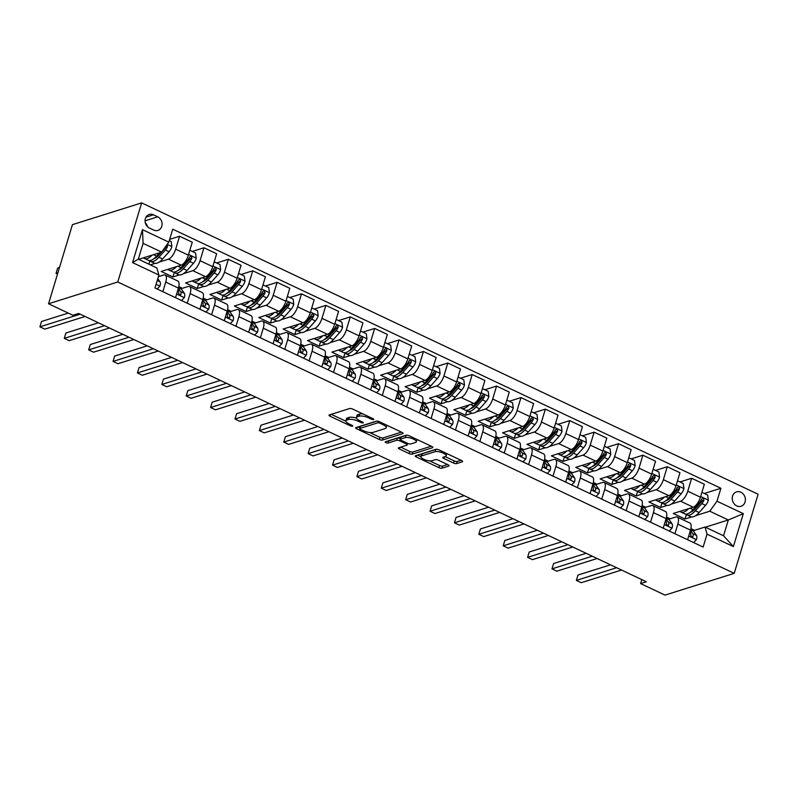<?xml version="1.0" encoding="UTF-8"?>
<svg xmlns="http://www.w3.org/2000/svg" width="798" height="798" viewBox="0 0 798 798"><rect width="100%" height="100%" fill="white"/><g stroke="black" fill="none" stroke-linecap="round" stroke-linejoin="round"><path stroke-width="1.2" d="M373.584 419.588A1.616 0.519 -163.2 0 0 373.793 419.419A1.616 0.519 -163.2 0 0 373.035 418.701L352.696 409.085A2.314 0.738 -163.2 0 0 349.644 408.536L329.265 414.95A2.314 0.738 -163.2 0 0 328.966 415.179A2.314 0.738 -163.2 0 0 330.043 416.207L350.392 425.823A1.616 0.519 -163.2 0 0 352.517 426.212A1.616 0.519 -163.2 0 0 352.726 426.042A1.616 0.519 -163.2 0 0 351.978 425.324L349.344 424.077A7.401 2.364 -163.2 0 1 345.873 420.805A7.401 2.364 -163.2 0 1 346.841 420.047L348.536 419.509A7.401 2.364 -163.2 0 1 358.282 421.264L360.915 422.511A1.616 0.519 -163.2 0 0 363.05 422.9A1.616 0.519 -163.2 0 0 363.26 422.731A1.616 0.519 -163.2 0 0 362.501 422.012L359.868 420.765A7.401 2.364 -163.2 0 1 356.407 417.494A7.401 2.364 -163.2 0 1 357.364 416.736L359.07 416.197A7.401 2.364 -163.2 0 1 368.816 417.953L371.449 419.199A1.616 0.519 -163.2 0 0 373.584 419.588M740.883 492.216A7.541 6.474 72.5 0 0 736.554 491.867A7.541 6.474 72.5 0 0 732.235 498.521A7.541 6.474 72.5 0 0 736.744 505.902A7.541 6.474 72.5 0 0 741.073 506.251A7.541 6.474 72.5 0 0 745.392 499.588A7.541 6.474 72.5 0 0 740.883 492.216M453.563 463.049A2.314 0.738 -163.2 0 0 456.616 463.598L462.331 461.803A2.314 0.738 -163.2 0 0 462.631 461.563A2.314 0.738 -163.2 0 0 461.553 460.536L438.95 449.863A2.314 0.738 -163.2 0 0 435.908 449.314L415.519 455.718A2.314 0.738 -163.2 0 0 415.219 455.957A2.314 0.738 -163.2 0 0 416.307 456.975L438.9 467.658A2.314 0.738 -163.2 0 0 441.952 468.207L448.855 466.032A2.314 0.738 -163.2 0 0 449.154 465.803A2.314 0.738 -163.2 0 0 448.077 464.775L438.401 460.207A2.314 0.738 -163.2 0 0 435.359 459.658L431.927 460.735A6.185 1.975 -163.2 0 1 424.965 459.768A6.185 1.975 -163.2 0 1 420.885 456.526A6.185 1.975 -163.2 0 1 421.683 455.887L435.11 451.668A6.185 1.975 -163.2 0 1 442.072 452.636A6.185 1.975 -163.2 0 1 446.152 455.877A6.185 1.975 -163.2 0 1 445.354 456.516L443.109 457.214A2.314 0.738 -163.2 0 0 442.81 457.454A2.314 0.738 -163.2 0 0 443.897 458.481L453.563 463.049L454.212 460.915A2.314 0.738 -163.2 0 0 457.254 461.463L461.005 460.286M117.765 281.993L48.548 303.759L72.927 315.28L78.703 313.464L646.38 581.782L640.604 583.597L664.993 595.118L734.22 573.353L117.765 281.993L141.655 202.882L758.1 494.241L734.22 573.353M402.781 433.653A2.314 0.738 -163.2 0 0 403.08 433.414A2.314 0.738 -163.2 0 0 402.002 432.396L379.399 421.713A2.314 0.738 -163.2 0 0 376.357 421.164L355.968 427.568A2.314 0.738 -163.2 0 0 355.669 427.808A2.314 0.738 -163.2 0 0 356.756 428.835L379.349 439.508A2.314 0.738 -163.2 0 0 382.402 440.057L402.781 433.653L402.96 433.055M409.175 435.788L431.778 446.461A2.314 0.738 -163.2 0 1 432.855 447.488A2.314 0.738 -163.2 0 1 432.556 447.728L412.177 454.132A2.314 0.738 -163.2 0 1 409.125 453.583L399.459 449.015A2.314 0.738 -163.2 0 1 398.372 447.987A2.314 0.738 -163.2 0 1 398.671 447.758L406.94 445.154A2.314 0.738 -163.2 0 0 407.239 444.915A2.314 0.738 -163.2 0 0 406.162 443.897L399.738 440.865A2.314 0.738 -163.2 0 0 396.696 440.316L388.087 443.02A1.616 0.519 -163.2 0 1 386.262 442.77A1.616 0.519 -163.2 0 1 385.195 441.912A1.616 0.519 -163.2 0 1 385.404 441.753L406.132 435.239A2.314 0.738 -163.2 0 1 409.175 435.788M149.435 228.058L153.725 230.083A7.302 6.274 72.5 0 0 157.914 230.432A7.302 6.274 72.5 0 0 162.094 223.979A7.302 6.274 72.5 0 0 157.725 216.837L153.435 214.802A7.302 6.274 72.5 0 0 149.246 214.463A7.302 6.274 72.5 0 0 145.066 220.916A7.302 6.274 72.5 0 0 149.435 228.058M158.882 275.041L132.538 262.592L142.483 229.664L168.817 242.113L161.625 252.108L143.091 243.35L138.313 259.18L156.847 267.938L158.882 275.041L154.972 287.968L703.138 547.069L707.048 534.131L705.013 527.029L723.547 535.787L728.325 519.967L709.791 511.209L695.607 515.668M704.325 493.473L720.893 488.266L172.727 229.176L168.817 242.113M720.893 488.266L716.993 501.204L743.327 513.653L733.382 546.58L707.048 534.131M48.548 303.759L72.428 224.647L141.655 202.882M641.811 579.617L640.604 583.597M161.625 252.108L138.653 259.33M694.529 530.321L690.888 528.605M670.15 518.8L666.5 517.074M645.762 507.269L642.121 505.553M621.373 495.748L617.732 494.022M596.994 484.226L593.353 482.501M572.605 472.695L568.964 470.97M548.226 461.174L544.575 459.449M523.837 449.643L520.196 447.927M499.448 438.122L495.807 436.396M475.069 426.591L471.428 424.875M450.68 415.07L447.04 413.344M426.302 403.539L422.651 401.823M401.913 392.018L398.272 390.292M377.524 380.496L373.883 378.771M353.145 368.965L349.504 367.25M328.756 357.444L325.115 355.718M304.377 345.913L300.736 344.197M279.988 334.392L276.347 332.666M255.609 322.861L251.959 321.145M231.221 311.34L227.58 309.614M206.832 299.819L203.191 298.093M182.453 288.287L178.812 286.572M705.352 527.189L728.325 519.967L743.327 513.653M691.567 516.934L684.983 518.999L686.34 514.51M679.946 481.952L691.667 478.261L704.345 484.256L700.435 497.194A9.426 3.791 115.3 0 1 693.243 507.199L673.283 513.473L684.983 518.999M691.667 478.261L687.756 491.199A9.426 3.791 115.3 0 1 680.564 501.204L671.228 504.137M667.178 505.413L660.604 507.478L661.961 502.989M655.557 470.421L667.278 466.74L679.956 472.735L676.056 485.663A9.426 3.791 115.3 0 1 668.854 495.668L648.894 501.942L660.604 507.478M667.278 466.74L663.377 479.678A9.426 3.791 115.3 0 1 656.175 489.683L646.839 492.615M642.799 493.882L636.215 495.957L637.572 491.458M631.168 458.9L642.899 455.209L655.577 461.204L651.667 474.142A9.426 3.791 115.3 0 1 644.475 484.147L624.515 490.421L636.215 495.957M642.899 455.209L638.989 468.147A9.426 3.791 115.3 0 1 631.797 478.152L622.45 481.084M618.41 482.361L611.837 484.426L613.193 479.937M606.789 447.369L618.51 443.688L631.188 449.683L627.288 462.621A9.426 3.791 115.3 0 1 620.086 472.616L600.126 478.89L611.837 484.426M618.51 443.688L614.61 456.626A9.426 3.791 115.3 0 1 607.408 466.631L598.071 469.563M594.031 470.83L587.448 472.905L588.804 468.416M582.4 435.848L594.121 432.167L606.809 438.152L602.899 451.089A9.426 3.791 115.3 0 1 595.707 461.094L575.747 467.369L587.448 472.905M594.121 432.167L590.221 445.094A9.426 3.791 115.3 0 1 583.019 455.099L573.682 458.032M569.642 459.309L563.059 461.374L564.415 456.885M558.021 424.327L569.742 420.636L582.42 426.631L578.52 439.568A9.426 3.791 115.3 0 1 571.318 449.573L551.358 455.848L563.059 461.374M569.742 420.636L565.832 433.573A9.426 3.791 115.3 0 1 558.64 443.578L549.303 446.511M545.253 447.778L538.68 449.853L540.037 445.364M533.633 412.795L545.353 409.115L558.031 415.1L554.131 428.037A9.426 3.791 115.3 0 1 546.929 438.042L526.969 444.316L538.68 449.853M545.353 409.115L541.453 422.042A9.426 3.791 115.3 0 1 534.251 432.047L524.914 434.99M520.875 436.257L514.291 438.321L515.648 433.833M509.244 401.274L520.974 397.584L533.653 403.579L529.742 416.516A9.426 3.791 115.3 0 1 522.55 426.521L502.59 432.795L514.291 438.321M520.974 397.584L517.064 410.521A9.426 3.791 115.3 0 1 509.872 420.526L500.526 423.459M496.486 424.736L489.912 426.8L491.269 422.312M484.865 389.743L496.585 386.062L509.264 392.057L505.363 404.985A9.426 3.791 115.3 0 1 498.161 414.99L478.202 421.264L489.912 426.8M496.585 386.062L492.685 399A9.426 3.791 115.3 0 1 485.483 408.995L476.147 411.938M472.107 413.204L465.523 415.269L466.88 410.78M460.476 378.222L472.207 374.531L484.885 380.526L480.975 393.464A9.426 3.791 115.3 0 1 473.783 403.469L453.823 409.743L465.523 415.269M472.207 374.531L468.296 387.469A9.426 3.791 115.3 0 1 461.094 397.474L451.758 400.406M447.718 401.683L441.144 403.748L442.491 399.259M436.097 366.691L447.818 363.01L460.496 369.005L456.596 381.943A9.426 3.791 115.3 0 1 449.394 391.938L429.434 398.212L441.144 403.748M447.818 363.01L443.907 375.948A9.426 3.791 115.3 0 1 436.715 385.953L427.379 388.885M423.329 390.152L416.756 392.227L418.112 387.728M411.708 355.17L423.429 351.479L436.117 357.474L432.207 370.412A9.426 3.791 115.3 0 1 425.005 380.417L405.055 386.691L416.756 392.227M423.429 351.479L419.529 364.417A9.426 3.791 115.3 0 1 412.327 374.422L402.99 377.354M398.95 378.631L392.367 380.696L393.723 376.207M387.319 343.649L399.05 339.958L411.728 345.953L407.818 358.891A9.426 3.791 115.3 0 1 400.626 368.895L380.666 375.17L392.367 380.696M399.05 339.958L395.14 352.896A9.426 3.791 115.3 0 1 387.948 362.9L378.611 365.833M374.561 367.1L367.988 369.175L369.344 364.686M362.94 332.118L374.661 328.437L387.339 334.422L383.439 347.359A9.426 3.791 115.3 0 1 376.237 357.364L356.277 363.639L367.988 369.175M374.661 328.437L370.761 341.364A9.426 3.791 115.3 0 1 363.559 351.369L354.222 354.312M350.182 355.579L343.599 357.644L344.955 353.155M338.551 320.596L350.282 316.906L362.96 322.901L359.05 335.838A9.426 3.791 115.3 0 1 351.858 345.843L331.898 352.118L343.599 357.644M350.282 316.906L346.372 329.843A9.426 3.791 115.3 0 1 339.18 339.848L329.833 342.781M325.793 344.058L319.22 346.123L320.567 341.634M314.173 309.065L325.893 305.385L338.571 311.38L334.671 324.307A9.426 3.791 115.3 0 1 327.469 334.312L307.509 340.586L319.22 346.123M325.893 305.385L321.983 318.322A9.426 3.791 115.3 0 1 314.791 328.317L305.454 331.26M301.405 332.527L294.831 334.591L296.188 330.103M289.784 297.544L301.504 293.854L314.193 299.849L310.282 312.786A9.426 3.791 115.3 0 1 303.09 322.791L283.13 329.065L294.831 334.591M301.504 293.854L297.604 306.791A9.426 3.791 115.3 0 1 290.402 316.796L281.066 319.729M277.026 321.005L270.442 323.07L271.799 318.582M265.395 286.013L277.125 282.332L289.804 288.327L285.893 301.265A9.426 3.791 115.3 0 1 278.702 311.26L258.742 317.534L270.442 323.07M277.125 282.332L273.215 295.27A9.426 3.791 115.3 0 1 266.023 305.275L256.687 308.208M252.637 309.474L246.063 311.549L247.42 307.05M241.016 274.492L252.737 270.801L265.415 276.796L261.515 289.734A9.426 3.791 115.3 0 1 254.313 299.739L234.353 306.013L246.063 311.549M252.737 270.801L248.836 283.739A9.426 3.791 115.3 0 1 241.634 293.744L232.298 296.676M228.258 297.953L221.674 300.018L223.031 295.529M216.627 262.961L228.358 259.28L241.036 265.275L237.126 278.213A9.426 3.791 115.3 0 1 229.934 288.208L209.974 294.482L221.674 300.018M228.358 259.28L224.447 272.218A9.426 3.791 115.3 0 1 217.256 282.223L207.909 285.155M203.869 286.422L197.296 288.497L198.652 284.008M192.248 251.44L203.969 247.759L216.647 253.744L212.747 266.682A9.426 3.791 115.3 0 1 205.545 276.687L185.585 282.961L197.296 288.497M203.969 247.759L200.059 260.687A9.426 3.791 115.3 0 1 192.867 270.692L183.53 273.634M179.49 274.901L172.907 276.966L174.263 272.477M169.655 239.35L179.58 236.228L192.268 242.223L188.358 255.161A9.426 3.791 115.3 0 1 181.166 265.165L161.206 271.44L172.907 276.966M179.58 236.228L175.68 249.166A9.426 3.791 115.3 0 1 168.478 259.17L159.141 262.103M155.101 263.37L150.353 264.866M158.383 276.667L163.71 274.991A9.426 3.791 115.3 0 1 165.146 275.021A9.426 3.791 115.3 0 1 165.735 282.093L162.842 291.689M181.086 288.716L188.089 286.512A9.426 3.791 115.3 0 1 189.535 286.542A9.426 3.791 115.3 0 1 190.124 293.614L187.221 303.22M205.475 300.248L212.477 298.043A9.426 3.791 115.3 0 1 213.924 298.073A9.426 3.791 115.3 0 1 214.502 305.145L211.61 314.741M229.854 311.769L236.856 309.564A9.426 3.791 115.3 0 1 238.303 309.594A9.426 3.791 115.3 0 1 238.891 316.666L235.999 326.262M254.243 323.29L261.245 321.095A9.426 3.791 115.3 0 1 262.692 321.125A9.426 3.791 115.3 0 1 263.28 328.197L260.377 337.793M278.622 334.821L285.624 332.616A9.426 3.791 115.3 0 1 287.071 332.646A9.426 3.791 115.3 0 1 287.659 339.719L284.766 349.315M303.011 346.342L310.013 344.147A9.426 3.791 115.3 0 1 311.459 344.177A9.426 3.791 115.3 0 1 312.048 351.25L309.145 360.846M327.399 357.873L334.402 355.669A9.426 3.791 115.3 0 1 335.848 355.699A9.426 3.791 115.3 0 1 336.427 362.771L333.534 372.367M351.778 369.394L358.781 367.19A9.426 3.791 115.3 0 1 360.227 367.22A9.426 3.791 115.3 0 1 360.816 374.292L357.913 383.898M376.167 380.925L383.17 378.721A9.426 3.791 115.3 0 1 384.616 378.751A9.426 3.791 115.3 0 1 385.205 385.823L382.302 395.419M400.546 392.446L407.549 390.242A9.426 3.791 115.3 0 1 408.995 390.272A9.426 3.791 115.3 0 1 409.583 397.344L406.691 406.95M424.935 403.968L431.937 401.773A9.426 3.791 115.3 0 1 433.384 401.803A9.426 3.791 115.3 0 1 433.972 408.875L431.07 418.471M449.314 415.499L456.326 413.294A9.426 3.791 115.3 0 1 457.773 413.324A9.426 3.791 115.3 0 1 458.351 420.396L455.459 429.992M473.703 427.02L480.705 424.825A9.426 3.791 115.3 0 1 482.152 424.855A9.426 3.791 115.3 0 1 482.74 431.927L479.837 441.523M498.092 438.551L505.094 436.346A9.426 3.791 115.3 0 1 506.54 436.376A9.426 3.791 115.3 0 1 507.129 443.449L504.226 453.045M522.471 450.072L529.473 447.877A9.426 3.791 115.3 0 1 530.919 447.907A9.426 3.791 115.3 0 1 531.508 454.97L528.615 464.576M546.859 461.603L553.862 459.399A9.426 3.791 115.3 0 1 555.308 459.429A9.426 3.791 115.3 0 1 555.897 466.501L552.994 476.097M571.238 473.124L578.251 470.92A9.426 3.791 115.3 0 1 579.687 470.95A9.426 3.791 115.3 0 1 580.276 478.022L577.383 487.628M595.627 484.655L602.63 482.451A9.426 3.791 115.3 0 1 604.076 482.481A9.426 3.791 115.3 0 1 604.665 489.553L601.762 499.149M620.016 496.176L627.019 493.972A9.426 3.791 115.3 0 1 628.465 494.002A9.426 3.791 115.3 0 1 629.043 501.074L626.151 510.67M644.395 507.698L651.397 505.503A9.426 3.791 115.3 0 1 652.844 505.533A9.426 3.791 115.3 0 1 653.432 512.605L650.54 522.201M668.784 519.229L675.786 517.024A9.426 3.791 115.3 0 1 677.233 517.054A9.426 3.791 115.3 0 1 677.821 524.126L674.918 533.722M693.163 530.75L705.013 527.029M148.907 264.178L149.874 260.956M165.146 275.021L177.834 281.016A9.426 3.791 115.3 0 1 178.413 288.088L175.52 297.684M189.535 286.542L202.213 292.537A9.426 3.791 115.3 0 1 202.802 299.609L199.909 309.205M213.924 298.073L226.602 304.068A9.426 3.791 115.3 0 1 227.191 311.14L224.288 320.736M238.303 309.594L250.981 315.589A9.426 3.791 115.3 0 1 251.57 322.661L248.677 332.257M262.692 321.125L275.37 327.12A9.426 3.791 115.3 0 1 275.958 334.192L273.056 343.788M287.071 332.646L299.759 338.641A9.426 3.791 115.3 0 1 300.337 345.714L297.445 355.31M311.459 344.177L324.138 350.162A9.426 3.791 115.3 0 1 324.726 357.235L321.823 366.841M335.848 355.699L348.526 361.694A9.426 3.791 115.3 0 1 349.115 368.766L346.212 378.362M360.227 367.22L372.905 373.215A9.426 3.791 115.3 0 1 373.494 380.287L370.601 389.883M384.616 378.751L397.294 384.746A9.426 3.791 115.3 0 1 397.883 391.818L394.98 401.414M408.995 390.272L421.683 396.267A9.426 3.791 115.3 0 1 422.262 403.339L419.369 412.935M433.384 401.803L446.062 407.798A9.426 3.791 115.3 0 1 446.651 414.87L443.748 424.466M457.773 413.324L470.451 419.319A9.426 3.791 115.3 0 1 471.039 426.391L468.137 435.987M482.152 424.855L494.83 430.85A9.426 3.791 115.3 0 1 495.418 437.912L492.526 447.518M506.54 436.376L519.219 442.371A9.426 3.791 115.3 0 1 519.807 449.444L516.905 459.04M530.919 447.907L543.598 453.892A9.426 3.791 115.3 0 1 544.186 460.965L541.293 470.571M555.308 459.429L567.986 465.424A9.426 3.791 115.3 0 1 568.575 472.496L565.672 482.092M579.687 470.95L592.375 476.945A9.426 3.791 115.3 0 1 592.954 484.017L590.061 493.613M604.076 482.481L616.754 488.476A9.426 3.791 115.3 0 1 617.343 495.548L614.45 505.144M628.465 494.002L641.143 499.997A9.426 3.791 115.3 0 1 641.732 507.069L638.829 516.665M652.844 505.533L665.522 511.528A9.426 3.791 115.3 0 1 666.111 518.59L663.218 528.196M677.233 517.054L689.911 523.049A9.426 3.791 115.3 0 1 690.499 530.121L687.597 539.717M709.791 511.209L716.993 501.204M143.091 243.35L142.483 229.664M138.313 259.18L132.538 262.592M733.382 546.58L723.547 535.787M147.431 226.622A7.302 6.274 72.5 0 0 145.306 222.802M362.96 413.943A7.401 2.364 -163.2 0 0 359.708 414.062L359.07 416.197M356.407 417.494L357.055 415.349A7.401 2.364 -163.2 0 1 358.013 414.601L359.708 414.062M356.477 418.162A7.401 2.364 -163.2 0 0 349.185 417.374L348.536 419.509M345.873 420.805L346.522 418.661A7.401 2.364 -163.2 0 1 347.479 417.903L349.185 417.374M331.23 414.322L345.873 421.244M369.733 432.526L379.998 437.374A2.314 0.738 -163.2 0 0 383.04 437.922L401.454 432.137M357.943 426.95L359.908 427.878M379.928 423.209A1.616 0.519 -163.2 0 0 377.793 422.82L359.898 428.446A1.616 0.519 -163.2 0 0 359.689 428.616A1.616 0.519 -163.2 0 0 360.447 429.334L363.22 430.641A7.401 2.364 -163.2 0 0 372.975 432.396L385.205 428.556A7.401 2.364 -163.2 0 0 386.162 427.798A7.401 2.364 -163.2 0 0 382.701 424.516L379.928 423.209L380.257 422.112M360.417 426.731A1.616 0.519 -163.2 0 1 360.337 426.471A1.616 0.519 -163.2 0 1 360.546 426.312L377.105 421.105M386.162 427.798L386.811 425.663A7.401 2.364 -163.2 0 0 386.811 425.214M431.229 446.212L412.815 451.997L412.177 454.132M400.646 447.129L409.773 451.449A2.314 0.738 -163.2 0 0 412.815 451.997M400.426 438.74L400.387 438.72A2.314 0.738 -163.2 0 0 397.344 438.172L388.736 440.885L388.087 443.02M388.077 440.915A1.616 0.519 -163.2 0 0 388.736 440.885M415.519 442.461A6.185 1.975 -163.2 0 0 416.317 441.823A6.185 1.975 -163.2 0 0 412.237 438.581A6.185 1.975 -163.2 0 0 405.274 437.613L400.546 439.1A2.314 0.738 -163.2 0 0 400.247 439.339A2.314 0.738 -163.2 0 0 401.324 440.366L407.738 443.399A2.314 0.738 -163.2 0 0 410.79 443.947L415.519 442.461M416.317 441.823L416.965 439.688A6.185 1.975 -163.2 0 0 416.995 439.479M407.768 435.309A6.185 1.975 -163.2 0 0 405.923 435.479L405.274 437.613M400.247 439.339L400.895 437.204A2.314 0.738 -163.2 0 1 401.195 436.965L405.923 435.479M445.084 456.596L454.212 460.915M446.152 455.877L446.8 453.743A6.185 1.975 -163.2 0 0 446.82 453.583M437.434 449.354A6.185 1.975 -163.2 0 0 435.748 449.533L435.11 451.668M420.885 456.526L421.534 454.381A6.185 1.975 -163.2 0 1 422.332 453.753L435.748 449.533M429.743 460.885L439.548 465.523A2.314 0.738 -163.2 0 0 442.591 466.072L447.528 464.516M417.494 455.099L420.855 456.685M152.238 255.061A18.025 7.252 115.3 0 1 144.468 258.502A18.025 7.252 115.3 0 1 143.52 257.804M169.276 240.587L171.201 241.495L171.859 246.692A6.244 2.514 115.3 0 1 169.086 251.759L162.642 258.971A18.025 7.252 115.3 0 1 154.223 263.121L150.523 261.365A18.025 7.252 -64.7 0 0 158.932 257.215L165.376 250.003A6.244 2.514 -64.7 0 0 167.53 246.592L166.932 244.737M159.6 252.747L156.598 256.118A18.025 7.252 115.3 0 1 148.179 260.258L144.468 258.502M59.501 267.45L57.656 268.038L56.04 273.385L57.506 274.073M149.475 260.547A18.025 7.252 -64.7 0 0 150.523 261.365M161.495 252.148L158.812 255.151A14.963 6.015 115.3 0 1 153.824 258.722M167.53 246.592L165.874 247.111A3.182 1.277 115.3 0 1 165.256 247.939L162.004 251.589M57.895 272.796L56.04 273.385M157.126 288.996L159.989 286.033A6.244 2.514 -64.7 0 0 160.009 281.834L157.785 278.672M68.269 313.075L41.516 321.484L39.9 326.831L80.189 314.173M39.9 326.831L44.778 329.135L85.067 316.477M156.408 283.21L156.617 282.721A6.244 2.514 -64.7 0 0 156.657 282.372M176.617 266.592A18.025 7.252 115.3 0 1 168.857 270.033A18.025 7.252 115.3 0 1 167.909 269.325M189.824 250.293L195.59 253.016L196.248 258.223A6.244 2.514 115.3 0 1 193.475 263.28L187.031 270.492A18.025 7.252 115.3 0 1 178.612 274.642L174.902 272.886A18.025 7.252 -64.7 0 0 183.321 268.746L189.764 261.535A6.244 2.514 -64.7 0 0 191.919 258.113L191.141 256.188L189.575 257.006A6.244 2.514 115.3 0 1 187.42 260.427L180.976 267.639A18.025 7.252 115.3 0 1 172.567 271.779L168.857 270.033M173.854 272.078A18.025 7.252 -64.7 0 0 174.902 272.886M191.919 258.113L190.253 258.642A3.182 1.277 115.3 0 1 189.645 259.47L183.201 266.682A14.963 6.015 115.3 0 1 178.203 270.253M201.006 278.113A18.025 7.252 115.3 0 1 193.246 281.554A18.025 7.252 115.3 0 1 192.298 280.856M214.213 261.824L219.979 264.547L220.637 269.744A6.244 2.514 115.3 0 1 217.854 274.811L211.41 282.023A18.025 7.252 115.3 0 1 202.991 286.163L199.291 284.417A18.025 7.252 -64.7 0 0 207.709 280.268L214.153 273.056A6.244 2.514 -64.7 0 0 216.298 269.644L215.53 267.709L213.964 268.537A6.244 2.514 115.3 0 1 211.809 271.948L205.365 279.16A18.025 7.252 115.3 0 1 196.946 283.31L193.246 281.554M198.243 283.599A18.025 7.252 -64.7 0 0 199.291 284.417M216.298 269.644L214.642 270.163A3.182 1.277 115.3 0 1 214.024 270.991L207.58 278.203A14.963 6.015 115.3 0 1 202.592 281.774M225.395 289.644A18.025 7.252 115.3 0 1 217.625 293.085A18.025 7.252 115.3 0 1 216.677 292.377M238.592 273.345L244.358 276.068L245.016 281.275A6.244 2.514 115.3 0 1 242.243 286.332L235.799 293.544A18.025 7.252 115.3 0 1 227.38 297.694L223.669 295.938A18.025 7.252 -64.7 0 0 232.088 291.799L238.532 284.587A6.244 2.514 -64.7 0 0 240.687 281.165L239.909 279.24L238.343 280.058A6.244 2.514 115.3 0 1 236.188 283.48L229.744 290.691A18.025 7.252 115.3 0 1 221.335 294.831L217.625 293.085M222.622 295.12A18.025 7.252 -64.7 0 0 223.669 295.938M240.687 281.165L239.021 281.684A3.182 1.277 115.3 0 1 238.412 282.522L231.969 289.734A14.963 6.015 115.3 0 1 226.981 293.305M181.515 300.517L184.368 297.564A6.244 2.514 -64.7 0 0 184.388 293.365L181.405 289.115A18.025 7.252 -64.7 0 0 180.139 288.018L178.632 287.3M98.423 322.791L65.895 333.015L64.289 338.362L104.568 325.694M64.289 338.362L69.167 340.666L109.446 327.998M177.884 289.854L178.343 290.502A6.244 2.514 115.3 0 1 178.662 293.145C179.141 295.1 179.919 295.469 181.006 294.253A6.244 2.514 -64.7 0 0 180.687 291.609L178.353 288.297M178.652 293.484L179.161 294.193A3.182 1.277 115.3 0 1 179.351 294.771L181.006 294.253L180.378 295.011M205.894 312.038L208.757 309.085A6.244 2.514 -64.7 0 0 208.777 304.886L205.794 300.637A18.025 7.252 -64.7 0 0 204.527 299.539L203.021 298.831M122.812 334.312L90.284 344.536L88.668 349.883L128.957 337.225M88.668 349.883L93.546 352.187L133.835 339.529M202.273 301.375L202.722 302.033A6.244 2.514 115.3 0 1 203.051 304.666C203.52 306.622 204.298 306.991 205.395 305.774A6.244 2.514 -64.7 0 0 205.066 303.14L202.742 299.819M203.041 305.006L203.54 305.724A3.182 1.277 115.3 0 1 203.729 306.302L205.395 305.774L204.767 306.532M230.283 323.569L233.136 320.616A6.244 2.514 -64.7 0 0 233.156 316.417L230.173 312.168A18.025 7.252 -64.7 0 0 228.906 311.06L227.41 310.352M147.191 345.843L114.673 356.068L113.057 361.414L153.336 348.746M113.057 361.414L117.934 363.718L158.213 351.05M226.652 312.906L227.111 313.554A6.244 2.514 115.3 0 1 227.43 316.198C227.909 318.153 228.687 318.522 229.774 317.305A6.244 2.514 -64.7 0 0 229.455 314.661L227.121 311.35M227.43 316.527L227.929 317.245A3.182 1.277 115.3 0 1 228.118 317.823L229.774 317.305L229.146 318.063M249.774 301.165A18.025 7.252 115.3 0 1 242.013 304.607A18.025 7.252 115.3 0 1 241.066 303.908M262.981 284.876L268.746 287.599L269.405 292.796A6.244 2.514 115.3 0 1 266.622 297.863L260.178 305.075A18.025 7.252 115.3 0 1 251.769 309.215L248.058 307.469A18.025 7.252 -64.7 0 0 256.477 303.32L262.921 296.108A6.244 2.514 -64.7 0 0 265.066 292.696L264.298 290.761L262.732 291.589A6.244 2.514 115.3 0 1 260.577 295.001L254.133 302.213A18.025 7.252 115.3 0 1 245.714 306.362L242.013 304.607M247.011 306.651A18.025 7.252 -64.7 0 0 248.058 307.469M265.066 292.696L263.41 293.215A3.182 1.277 115.3 0 1 262.801 294.043L256.358 301.255A14.963 6.015 115.3 0 1 251.36 304.826M254.672 335.09L257.525 332.138A6.244 2.514 -64.7 0 0 257.545 327.938L254.562 323.689A18.025 7.252 -64.7 0 0 253.295 322.591L251.789 321.883M171.58 357.364L139.052 367.589L137.436 372.935L177.725 360.267M137.436 372.935L142.313 375.24L182.602 362.581M251.041 324.427L251.5 325.085A6.244 2.514 115.3 0 1 251.819 327.719C252.288 329.674 253.076 330.043 254.163 328.826A6.244 2.514 -64.7 0 0 253.834 326.192L251.51 322.871M251.809 328.058L252.308 328.776A3.182 1.277 115.3 0 1 252.497 329.345L254.163 328.826L253.535 329.584M274.163 312.686A18.025 7.252 115.3 0 1 266.392 316.138A18.025 7.252 115.3 0 1 265.445 315.429M287.37 296.397L293.125 299.12L293.784 304.317A6.244 2.514 115.3 0 1 291.011 309.385L284.567 316.597A18.025 7.252 115.3 0 1 276.148 320.746L272.447 318.991A18.025 7.252 -64.7 0 0 280.856 314.851L287.3 307.629A6.244 2.514 -64.7 0 0 289.455 304.218L288.676 302.292L287.11 303.11A6.244 2.514 115.3 0 1 284.966 306.532L278.522 313.744A18.025 7.252 115.3 0 1 270.103 317.883L266.392 316.138M271.4 318.173A18.025 7.252 -64.7 0 0 272.447 318.991M289.455 304.218L287.799 304.736A3.182 1.277 115.3 0 1 287.18 305.564L280.736 312.786A14.963 6.015 115.3 0 1 275.749 316.357M298.542 324.217A18.025 7.252 115.3 0 1 290.781 327.659A18.025 7.252 115.3 0 1 289.834 326.951M311.749 307.928L317.514 310.651L318.173 315.848A6.244 2.514 115.3 0 1 315.4 320.916L308.946 328.128A18.025 7.252 115.3 0 1 300.537 332.267L296.826 330.522A18.025 7.252 -64.7 0 0 305.245 326.372L311.689 319.16A6.244 2.514 -64.7 0 0 313.843 315.739L313.065 313.814L311.499 314.641A6.244 2.514 115.3 0 1 309.345 318.053L302.901 325.265A18.025 7.252 115.3 0 1 294.492 329.414L290.781 327.659M295.779 329.704A18.025 7.252 -64.7 0 0 296.826 330.522M313.843 315.739L312.178 316.267A3.182 1.277 115.3 0 1 311.569 317.095L305.125 324.307A14.963 6.015 115.3 0 1 300.128 327.878M322.931 335.739A18.025 7.252 115.3 0 1 315.17 339.18A18.025 7.252 115.3 0 1 314.222 338.482M336.138 319.449L341.903 322.173L342.561 327.37A6.244 2.514 115.3 0 1 339.778 332.437L333.335 339.649A18.025 7.252 115.3 0 1 324.916 343.798L321.215 342.043A18.025 7.252 -64.7 0 0 329.624 337.893L336.078 330.681A6.244 2.514 -64.7 0 0 338.222 327.27L337.454 325.335L335.888 326.163A6.244 2.514 115.3 0 1 333.734 329.574L327.29 336.796A18.025 7.252 115.3 0 1 318.871 340.936L315.17 339.18M320.168 341.225A18.025 7.252 -64.7 0 0 321.215 342.043M338.222 327.27L336.566 327.788A3.182 1.277 115.3 0 1 335.948 328.616L329.504 335.828A14.963 6.015 115.3 0 1 324.517 339.409M347.32 347.27A18.025 7.252 115.3 0 1 339.549 350.711A18.025 7.252 115.3 0 1 338.601 350.003M360.516 330.971L366.282 333.704L366.94 338.901A6.244 2.514 115.3 0 1 364.167 343.958L357.723 351.18A18.025 7.252 115.3 0 1 349.305 355.319L345.594 353.564A18.025 7.252 -64.7 0 0 354.013 349.424L360.457 342.212A6.244 2.514 -64.7 0 0 362.611 338.791L361.833 336.866L360.267 337.684A6.244 2.514 115.3 0 1 358.112 341.105L351.669 348.317A18.025 7.252 115.3 0 1 343.26 352.457L339.549 350.711M344.546 352.756A18.025 7.252 -64.7 0 0 345.594 353.564M362.611 338.791L360.945 339.32A3.182 1.277 115.3 0 1 360.337 340.148L353.893 347.359A14.963 6.015 115.3 0 1 348.906 350.93M371.698 358.791A18.025 7.252 115.3 0 1 363.938 362.232A18.025 7.252 115.3 0 1 362.99 361.534M384.905 342.502L390.671 345.225L391.329 350.422A6.244 2.514 115.3 0 1 388.546 355.489L382.102 362.701A18.025 7.252 115.3 0 1 373.693 366.841L369.983 365.095A18.025 7.252 -64.7 0 0 378.402 360.945L384.845 353.733A6.244 2.514 -64.7 0 0 386.99 350.322L386.222 348.387L384.656 349.215A6.244 2.514 115.3 0 1 382.501 352.626L376.058 359.838A18.025 7.252 115.3 0 1 367.639 363.988L363.938 362.232M368.935 364.277A18.025 7.252 -64.7 0 0 369.983 365.095M386.99 350.322L385.334 350.841A3.182 1.277 115.3 0 1 384.726 351.669L378.282 358.881A14.963 6.015 115.3 0 1 373.284 362.452M279.051 346.621L281.913 343.659A6.244 2.514 -64.7 0 0 281.923 339.469L278.941 335.22A18.025 7.252 -64.7 0 0 277.674 334.113L276.178 333.404M195.959 368.895L163.44 379.12L161.824 384.456L202.113 371.798M161.824 384.456L166.702 386.771L206.991 374.102M275.42 335.958L275.879 336.606A6.244 2.514 115.3 0 1 276.208 339.25C276.677 341.205 277.455 341.574 278.542 340.357A6.244 2.514 -64.7 0 0 278.223 337.714L275.889 334.402M276.198 339.579L276.697 340.297A3.182 1.277 115.3 0 1 276.886 340.876L278.542 340.357L277.913 341.115M303.44 358.142L306.292 355.19A6.244 2.514 -64.7 0 0 306.312 350.99L303.33 346.741A18.025 7.252 -64.7 0 0 302.063 345.644L300.557 344.936M220.348 380.417L187.819 390.641L186.213 395.988L226.492 383.319M186.213 395.988L191.081 398.292L231.37 385.624M299.809 347.479L300.267 348.137A6.244 2.514 115.3 0 1 300.587 350.771C301.055 352.726 301.844 353.095 302.931 351.878A6.244 2.514 -64.7 0 0 302.602 349.235L300.277 345.923M300.577 351.11L301.085 351.818A3.182 1.277 115.3 0 1 301.275 352.397L302.931 351.878L302.302 352.636M327.818 369.674L330.681 366.711A6.244 2.514 -64.7 0 0 330.701 362.521L327.719 358.272A18.025 7.252 -64.7 0 0 326.452 357.165L324.946 356.457M244.737 391.938L212.208 402.162L210.592 407.509L250.881 394.85M210.592 407.509L215.47 409.813L255.759 397.155M324.188 359.01L324.646 359.659A6.244 2.514 115.3 0 1 324.976 362.292C325.444 364.257 326.222 364.626 327.32 363.399A6.244 2.514 -64.7 0 0 326.99 360.766L324.666 357.444M324.966 362.631L325.464 363.349A3.182 1.277 115.3 0 1 325.654 363.928L327.32 363.399L326.691 364.157M352.207 381.195L355.06 378.242A6.244 2.514 -64.7 0 0 355.08 374.043L352.098 369.793A18.025 7.252 -64.7 0 0 350.831 368.696L349.325 367.978M269.116 403.469L236.597 413.693L234.981 419.04L275.26 406.372M234.981 419.04L239.859 421.344L280.138 408.676M348.576 370.531L349.035 371.18A6.244 2.514 115.3 0 1 349.354 373.823C349.833 375.778 350.611 376.147 351.699 374.93A6.244 2.514 -64.7 0 0 351.379 372.287L349.045 368.975M349.344 374.162L349.853 374.87A3.182 1.277 115.3 0 1 350.043 375.449L351.699 374.93L351.07 375.688M376.596 392.726L379.449 389.763A6.244 2.514 -64.7 0 0 379.469 385.564L376.486 381.314A18.025 7.252 -64.7 0 0 375.22 380.217L373.713 379.509M293.504 414.99L260.976 425.214L259.36 430.561L299.649 417.903M259.36 430.561L264.238 432.865L304.527 420.207M372.965 382.052L373.424 382.711A6.244 2.514 115.3 0 1 373.743 385.344C374.212 387.299 374.99 387.668 376.087 386.451A6.244 2.514 -64.7 0 0 375.758 383.818L373.434 380.496M373.733 385.683L374.232 386.402A3.182 1.277 115.3 0 1 374.422 386.98L376.087 386.451L375.459 387.21M396.087 370.322A18.025 7.252 115.3 0 1 388.317 373.763A18.025 7.252 115.3 0 1 387.369 373.055M409.294 354.023L415.05 356.746L415.708 361.953A6.244 2.514 115.3 0 1 412.935 367.01L406.491 374.222A18.025 7.252 115.3 0 1 398.072 378.372L394.372 376.616A18.025 7.252 -64.7 0 0 402.781 372.476L409.224 365.265A6.244 2.514 -64.7 0 0 411.379 361.843L410.601 359.918L409.035 360.736A6.244 2.514 115.3 0 1 406.89 364.157L400.446 371.369A18.025 7.252 115.3 0 1 392.027 375.509L388.317 373.763M393.324 375.808A18.025 7.252 -64.7 0 0 394.372 376.616M411.379 361.843L409.723 362.362A3.182 1.277 115.3 0 1 409.105 363.2L402.661 370.412A14.963 6.015 115.3 0 1 397.673 373.983M400.975 404.247L403.838 401.294A6.244 2.514 -64.7 0 0 403.848 397.095L400.865 392.845A18.025 7.252 -64.7 0 0 399.599 391.748L398.102 391.03M317.883 426.521L285.365 436.745L283.749 442.092L324.038 429.424M283.749 442.092L288.627 444.396L328.916 431.728M397.344 393.584L397.803 394.232A6.244 2.514 115.3 0 1 398.132 396.875C398.601 398.83 399.379 399.2 400.466 397.983A6.244 2.514 -64.7 0 0 400.147 395.339L397.813 392.027M398.122 397.204L398.621 397.923A3.182 1.277 115.3 0 1 398.81 398.501L400.466 397.983L399.838 398.741M420.466 381.843A18.025 7.252 115.3 0 1 412.706 385.284A18.025 7.252 115.3 0 1 411.758 384.586M433.673 365.554L439.439 368.277L440.097 373.474A6.244 2.514 115.3 0 1 437.314 378.541L430.87 385.753A18.025 7.252 115.3 0 1 422.461 389.893L418.751 388.147A18.025 7.252 -64.7 0 0 427.169 383.998L433.613 376.786A6.244 2.514 -64.7 0 0 435.768 373.374L434.99 371.439L433.424 372.267A6.244 2.514 115.3 0 1 431.269 375.678L424.825 382.89A18.025 7.252 115.3 0 1 416.406 387.04L412.706 385.284M417.703 387.329A18.025 7.252 -64.7 0 0 418.751 388.147M435.768 373.374L434.102 373.893A3.182 1.277 115.3 0 1 433.494 374.721L427.05 381.933A14.963 6.015 115.3 0 1 422.052 385.504M425.364 415.768L428.217 412.815A6.244 2.514 -64.7 0 0 428.237 408.616L425.254 404.367A18.025 7.252 -64.7 0 0 423.987 403.269L422.481 402.561M342.272 438.042L309.744 448.267L308.128 453.613L348.417 440.945M308.128 453.613L313.006 455.917L353.295 443.259M421.733 405.105L422.192 405.763A6.244 2.514 115.3 0 1 422.511 408.396C422.98 410.352 423.768 410.721 424.855 409.504A6.244 2.514 -64.7 0 0 424.526 406.87L422.202 403.549M422.501 408.736L423.01 409.454A3.182 1.277 115.3 0 1 423.189 410.022L424.855 409.504L424.227 410.262M444.855 393.364A18.025 7.252 115.3 0 1 437.085 396.815A18.025 7.252 115.3 0 1 436.137 396.107M458.062 377.075L463.818 379.798L464.486 384.995A6.244 2.514 115.3 0 1 461.703 390.062L455.259 397.274A18.025 7.252 115.3 0 1 446.84 401.424L443.139 399.668A18.025 7.252 -64.7 0 0 451.548 395.529L457.992 388.317A6.244 2.514 -64.7 0 0 460.147 384.895L459.369 382.97L457.803 383.788A6.244 2.514 115.3 0 1 455.658 387.21L449.214 394.421A18.025 7.252 115.3 0 1 440.795 398.561L437.085 396.815M442.092 398.85A18.025 7.252 -64.7 0 0 443.139 399.668M460.147 384.895L458.491 385.414A3.182 1.277 115.3 0 1 457.872 386.242L451.429 393.464A14.963 6.015 115.3 0 1 446.441 397.035M449.743 427.299L452.606 424.337A6.244 2.514 -64.7 0 0 452.626 420.147L449.633 415.898A18.025 7.252 -64.7 0 0 448.366 414.79L446.87 414.082M366.651 449.573L334.133 459.798L332.517 465.144L372.806 452.476M332.517 465.144L337.394 467.448L377.683 454.78M446.112 416.636L446.571 417.284A6.244 2.514 115.3 0 1 446.9 419.928C447.369 421.883 448.147 422.252 449.234 421.035A6.244 2.514 -64.7 0 0 448.915 418.391L446.591 415.08M446.89 420.257L447.389 420.975A3.182 1.277 115.3 0 1 447.578 421.553L449.234 421.035L448.616 421.793M469.234 404.895A18.025 7.252 115.3 0 1 461.473 408.337A18.025 7.252 115.3 0 1 460.526 407.628M482.441 388.606L488.206 391.329L488.865 396.526A6.244 2.514 115.3 0 1 486.092 401.594L479.648 408.805A18.025 7.252 115.3 0 1 471.229 412.945L467.518 411.199A18.025 7.252 -64.7 0 0 475.937 407.05L482.381 399.838A6.244 2.514 -64.7 0 0 484.536 396.416L483.758 394.491L482.192 395.319A6.244 2.514 115.3 0 1 480.037 398.731L473.593 405.943A18.025 7.252 115.3 0 1 465.184 410.092L461.473 408.337M466.471 410.381A18.025 7.252 -64.7 0 0 467.518 411.199M484.536 396.416L482.87 396.945A3.182 1.277 115.3 0 1 482.261 397.773L475.817 404.985A14.963 6.015 115.3 0 1 470.83 408.556M474.132 438.82L476.985 435.868A6.244 2.514 -64.7 0 0 477.005 431.668L474.022 427.419A18.025 7.252 -64.7 0 0 472.755 426.322L471.249 425.613M391.04 461.094L358.511 471.319L356.906 476.665L397.185 463.997M356.906 476.665L361.783 478.97L402.062 466.301M470.501 428.157L470.96 428.815A6.244 2.514 115.3 0 1 471.279 431.449C471.758 433.404 472.536 433.773 473.623 432.556A6.244 2.514 -64.7 0 0 473.304 429.923L470.97 426.601M471.269 431.788L471.778 432.496A3.182 1.277 115.3 0 1 471.967 433.075L473.623 432.556L472.995 433.314M493.623 416.416A18.025 7.252 115.3 0 1 485.862 419.858A18.025 7.252 115.3 0 1 484.915 419.159M506.83 400.127L512.595 402.85L513.254 408.047A6.244 2.514 115.3 0 1 510.471 413.115L504.027 420.327A18.025 7.252 115.3 0 1 495.608 424.476L491.907 422.721A18.025 7.252 -64.7 0 0 500.326 418.581L506.77 411.359A6.244 2.514 -64.7 0 0 508.915 407.948L508.146 406.022L506.58 406.84A6.244 2.514 115.3 0 1 504.426 410.252L497.982 417.474A18.025 7.252 115.3 0 1 489.563 421.613L485.862 419.858M490.86 421.903A18.025 7.252 -64.7 0 0 491.907 422.721M508.915 407.948L507.259 408.466A3.182 1.277 115.3 0 1 506.65 409.294L500.196 416.506A14.963 6.015 115.3 0 1 495.209 420.087M498.521 450.351L501.373 447.389A6.244 2.514 -64.7 0 0 501.393 443.199L498.411 438.95A18.025 7.252 -64.7 0 0 497.144 437.843L495.638 437.134M415.429 472.625L382.9 482.85L381.284 488.186L421.573 475.528M381.284 488.186L386.162 490.491L426.451 477.832M494.89 439.688L495.349 440.336A6.244 2.514 115.3 0 1 495.668 442.98C496.137 444.935 496.915 445.304 498.012 444.077A6.244 2.514 -64.7 0 0 497.683 441.444L495.359 438.122M495.658 443.309L496.156 444.027A3.182 1.277 115.3 0 1 496.346 444.606L498.012 444.077L497.383 444.835M518.012 427.947A18.025 7.252 115.3 0 1 510.241 431.389A18.025 7.252 115.3 0 1 509.294 430.681M531.209 411.658L536.974 414.381L537.633 419.578A6.244 2.514 115.3 0 1 534.86 424.636L528.416 431.858A18.025 7.252 115.3 0 1 519.997 435.997L516.286 434.242A18.025 7.252 -64.7 0 0 524.705 430.102L531.149 422.89A6.244 2.514 -64.7 0 0 533.303 419.469L532.525 417.544L530.959 418.361A6.244 2.514 115.3 0 1 528.815 421.783L522.371 428.995A18.025 7.252 115.3 0 1 513.952 433.144L510.241 431.389M515.249 433.434A18.025 7.252 -64.7 0 0 516.286 434.242M533.303 419.469L531.648 419.997A3.182 1.277 115.3 0 1 531.029 420.825L524.585 428.037A14.963 6.015 115.3 0 1 519.598 431.608M522.899 461.872L525.762 458.92A6.244 2.514 -64.7 0 0 525.772 454.72L522.79 450.471A18.025 7.252 -64.7 0 0 521.523 449.374L520.027 448.656M439.808 484.147L407.289 494.371L405.673 499.718L445.962 487.049M405.673 499.718L410.551 502.022L450.83 489.354M519.269 451.209L519.727 451.858A6.244 2.514 115.3 0 1 520.057 454.501C520.525 456.456 521.303 456.825 522.391 455.608A6.244 2.514 -64.7 0 0 522.072 452.965L519.737 449.653M520.047 454.84L520.545 455.548A3.182 1.277 115.3 0 1 520.735 456.127L522.391 455.608L521.762 456.366M542.391 439.469A18.025 7.252 115.3 0 1 534.63 442.91A18.025 7.252 115.3 0 1 533.682 442.212M555.598 423.179L561.363 425.903L562.021 431.1A6.244 2.514 115.3 0 1 559.238 436.167L552.795 443.379A18.025 7.252 115.3 0 1 544.386 447.528L540.675 445.773A18.025 7.252 -64.7 0 0 549.094 441.623L555.538 434.411A6.244 2.514 -64.7 0 0 557.692 431L556.914 429.065L555.348 429.893A6.244 2.514 115.3 0 1 553.194 433.304L546.75 440.516A18.025 7.252 115.3 0 1 538.331 444.666L534.63 442.91M539.628 444.955A18.025 7.252 -64.7 0 0 540.675 445.773M557.692 431L556.026 431.519A3.182 1.277 115.3 0 1 555.418 432.346L548.974 439.558A14.963 6.015 115.3 0 1 543.977 443.129M566.78 451A18.025 7.252 115.3 0 1 559.009 454.441A18.025 7.252 115.3 0 1 558.061 453.733M579.986 434.701L585.742 437.424L586.4 442.631A6.244 2.514 115.3 0 1 583.627 447.688L577.183 454.9A18.025 7.252 115.3 0 1 568.765 459.05L565.064 457.294A18.025 7.252 -64.7 0 0 573.473 453.154L579.917 445.942A6.244 2.514 -64.7 0 0 582.071 442.521L581.293 440.596L579.727 441.414A6.244 2.514 115.3 0 1 577.582 444.835L571.139 452.047A18.025 7.252 115.3 0 1 562.72 456.187L559.009 454.441M564.016 456.486A18.025 7.252 -64.7 0 0 565.064 457.294M582.071 442.521L580.415 443.05A3.182 1.277 115.3 0 1 579.797 443.878L573.353 451.089A14.963 6.015 115.3 0 1 568.366 454.661M591.158 462.521A18.025 7.252 115.3 0 1 583.398 465.962A18.025 7.252 115.3 0 1 582.45 465.264M604.365 446.232L610.131 448.955L610.789 454.152A6.244 2.514 115.3 0 1 608.016 459.219L601.572 466.431A18.025 7.252 115.3 0 1 593.153 470.571L589.443 468.825A18.025 7.252 -64.7 0 0 597.862 464.675L604.305 457.463A6.244 2.514 -64.7 0 0 606.46 454.052L605.682 452.117L604.116 452.945A6.244 2.514 115.3 0 1 601.961 456.356L595.517 463.568A18.025 7.252 115.3 0 1 587.109 467.718L583.398 465.962M588.395 468.007A18.025 7.252 -64.7 0 0 589.443 468.825M606.46 454.052L604.794 454.571A3.182 1.277 115.3 0 1 604.186 455.399L597.742 462.611A14.963 6.015 115.3 0 1 592.744 466.182M615.547 474.052A18.025 7.252 115.3 0 1 607.787 477.493A18.025 7.252 115.3 0 1 606.839 476.785M628.754 457.753L634.52 460.476L635.178 465.673A6.244 2.514 115.3 0 1 632.395 470.74L625.951 477.952A18.025 7.252 115.3 0 1 617.532 482.102L613.832 480.346A18.025 7.252 -64.7 0 0 622.25 476.207L628.694 468.995A6.244 2.514 -64.7 0 0 630.839 465.573L630.071 463.648L628.505 464.466A6.244 2.514 115.3 0 1 626.35 467.887L619.906 475.099A18.025 7.252 115.3 0 1 611.487 479.239L607.787 477.493M612.784 479.528A18.025 7.252 -64.7 0 0 613.832 480.346M630.839 465.573L629.183 466.092A3.182 1.277 115.3 0 1 628.565 466.93L622.121 474.142A14.963 6.015 115.3 0 1 617.133 477.713M547.288 473.404L550.141 470.441A6.244 2.514 -64.7 0 0 550.161 466.241L547.179 461.992A18.025 7.252 -64.7 0 0 545.912 460.895L544.406 460.187M464.197 495.668L431.668 505.892L430.052 511.239L470.341 498.58M430.052 511.239L434.93 513.543L475.219 500.885M543.657 462.74L544.116 463.389A6.244 2.514 115.3 0 1 544.435 466.022C544.904 467.987 545.692 468.346 546.78 467.129A6.244 2.514 -64.7 0 0 546.45 464.496L544.126 461.174M544.426 466.361L544.934 467.079A3.182 1.277 115.3 0 1 545.114 467.658L546.78 467.129L546.151 467.887M571.667 484.925L574.53 481.972A6.244 2.514 -64.7 0 0 574.55 477.773L571.558 473.523A18.025 7.252 -64.7 0 0 570.291 472.426L568.794 471.708M488.576 507.199L456.057 517.423L454.441 522.77L494.73 510.102M454.441 522.77L459.319 525.074L499.608 512.406M568.036 474.261L568.495 474.91A6.244 2.514 115.3 0 1 568.824 477.553C569.293 479.508 570.071 479.877 571.159 478.66A6.244 2.514 -64.7 0 0 570.839 476.017L568.515 472.705M568.814 477.882L569.313 478.601A3.182 1.277 115.3 0 1 569.503 479.179L571.159 478.66L570.53 479.418M596.056 496.446L598.909 493.493A6.244 2.514 -64.7 0 0 598.929 489.294L595.946 485.044A18.025 7.252 -64.7 0 0 594.68 483.947L593.173 483.239M512.964 518.72L480.436 528.944L478.83 534.291L519.109 521.633M478.83 534.291L483.708 536.595L523.987 523.937M592.425 485.783L592.884 486.441A6.244 2.514 115.3 0 1 593.203 489.074C593.682 491.029 594.46 491.398 595.547 490.181A6.244 2.514 -64.7 0 0 595.228 487.548L592.894 484.226M593.193 489.413L593.702 490.132A3.182 1.277 115.3 0 1 593.892 490.71L595.547 490.181L594.919 490.94M620.435 507.977L623.298 505.024A6.244 2.514 -64.7 0 0 623.318 500.825L620.335 496.575A18.025 7.252 -64.7 0 0 619.068 495.468L617.562 494.76M537.353 530.251L504.825 540.475L503.209 545.822L543.498 533.154M503.209 545.822L508.087 548.126L548.376 535.458M616.814 497.314L617.263 497.962A6.244 2.514 115.3 0 1 617.592 500.605C618.061 502.56 618.839 502.93 619.936 501.713A6.244 2.514 -64.7 0 0 619.607 499.069L617.283 495.758M617.582 500.935L618.081 501.653A3.182 1.277 115.3 0 1 618.27 502.231L619.936 501.713L619.308 502.471M639.936 485.573A18.025 7.252 115.3 0 1 632.166 489.014A18.025 7.252 115.3 0 1 631.218 488.316M653.133 469.284L658.899 472.007L659.557 477.204A6.244 2.514 115.3 0 1 656.784 482.271L650.34 489.483A18.025 7.252 115.3 0 1 641.921 493.623L638.21 491.877A18.025 7.252 -64.7 0 0 646.629 487.728L653.073 480.516A6.244 2.514 -64.7 0 0 655.228 477.104L654.45 475.169L652.884 475.997A6.244 2.514 115.3 0 1 650.739 479.408L644.285 486.62A18.025 7.252 115.3 0 1 635.876 490.77L632.166 489.014M637.173 491.059A18.025 7.252 -64.7 0 0 638.21 491.877M655.228 477.104L653.562 477.623A3.182 1.277 115.3 0 1 652.954 478.451L646.51 485.663A14.963 6.015 115.3 0 1 641.522 489.234M644.824 519.498L647.677 516.545A6.244 2.514 -64.7 0 0 647.697 512.346L644.714 508.097A18.025 7.252 -64.7 0 0 643.447 506.999L641.951 506.291M561.732 541.772L529.214 551.997L527.598 557.343L567.877 544.675M527.598 557.343L532.475 559.647L572.755 546.979M641.193 508.835L641.652 509.493A6.244 2.514 115.3 0 1 641.981 512.126C642.45 514.082 643.228 514.451 644.315 513.234A6.244 2.514 -64.7 0 0 643.996 510.6L641.662 507.279M641.971 512.466L642.47 513.184A3.182 1.277 115.3 0 1 642.659 513.752L644.315 513.234L643.687 513.992M664.315 497.094A18.025 7.252 115.3 0 1 656.555 500.546A18.025 7.252 115.3 0 1 655.607 499.837M677.522 480.805L683.288 483.528L683.946 488.725A6.244 2.514 115.3 0 1 681.163 493.792L674.719 501.004A18.025 7.252 115.3 0 1 666.31 505.154L662.599 503.398A18.025 7.252 -64.7 0 0 671.018 499.259L677.462 492.037A6.244 2.514 -64.7 0 0 679.607 488.625L678.839 486.7L677.273 487.518A6.244 2.514 115.3 0 1 675.118 490.94L668.674 498.151A18.025 7.252 115.3 0 1 660.255 502.291L656.555 500.546M661.552 502.58A18.025 7.252 -64.7 0 0 662.599 503.398M679.607 488.625L677.951 489.144A3.182 1.277 115.3 0 1 677.342 489.972L670.899 497.194A14.963 6.015 115.3 0 1 665.901 500.765M669.213 531.029L672.066 528.067A6.244 2.514 -64.7 0 0 672.086 523.877L669.103 519.628A18.025 7.252 -64.7 0 0 667.836 518.52L666.33 517.812M586.121 553.303L553.593 563.528L551.977 568.864L592.266 556.206M551.977 568.864L556.854 571.178L597.143 558.51M665.582 520.366L666.041 521.014A6.244 2.514 115.3 0 1 666.36 523.658C666.829 525.613 667.617 525.982 668.704 524.755A6.244 2.514 -64.7 0 0 668.375 522.121L666.051 518.81M666.35 523.987L666.849 524.705A3.182 1.277 115.3 0 1 667.038 525.284L668.704 524.755L668.076 525.513M688.704 508.625A18.025 7.252 115.3 0 1 680.933 512.067A18.025 7.252 115.3 0 1 679.986 511.358M701.911 492.336L707.666 495.059L708.325 500.256A6.244 2.514 115.3 0 1 705.552 505.324L699.108 512.535A18.025 7.252 115.3 0 1 690.689 516.675L686.988 514.929A18.025 7.252 -64.7 0 0 695.397 510.78L701.841 503.568A6.244 2.514 -64.7 0 0 703.996 500.147L703.218 498.221L701.651 499.039A6.244 2.514 115.3 0 1 699.507 502.461L693.063 509.673A18.025 7.252 115.3 0 1 684.644 513.822L680.933 512.067M685.941 514.111A18.025 7.252 -64.7 0 0 686.988 514.929M703.996 500.147L702.34 500.675A3.182 1.277 115.3 0 1 701.721 501.503L695.277 508.715A14.963 6.015 115.3 0 1 690.29 512.286M693.592 542.55L696.455 539.598A6.244 2.514 -64.7 0 0 696.464 535.398L693.482 531.149A18.025 7.252 -64.7 0 0 692.215 530.052L690.719 529.343M610.5 564.824L577.981 575.049L576.365 580.395L616.655 567.727M576.365 580.395L581.243 582.7L621.532 570.031M689.961 531.887L690.42 532.545A6.244 2.514 115.3 0 1 690.749 535.179C691.218 537.134 691.996 537.503 693.083 536.286A6.244 2.514 -64.7 0 0 692.764 533.643L690.43 530.331M690.739 535.518L691.238 536.226A3.182 1.277 115.3 0 1 691.427 536.805L693.083 536.286L692.455 537.044M693.243 507.199L680.564 501.204M668.854 495.668L656.175 489.683M644.475 484.147L631.797 478.152M620.086 472.616L607.408 466.631M595.707 461.094L583.019 455.099M571.318 449.573L558.64 443.578M546.929 438.042L534.251 432.047M522.55 426.521L509.872 420.526M498.161 414.99L485.483 408.995M473.783 403.469L461.094 397.474M449.394 391.938L436.715 385.953M425.005 380.417L412.327 374.422M400.626 368.895L387.948 362.9M376.237 357.364L363.559 351.369M351.858 345.843L339.18 339.848M327.469 334.312L314.791 328.317M303.09 322.791L290.402 316.796M278.702 311.26L266.023 305.275M254.313 299.739L241.634 293.744M229.934 288.208L217.256 282.223M205.545 276.687L192.867 270.692M181.166 265.165L168.478 259.17M178.413 288.088L165.735 282.093M188.358 255.161L175.68 249.166M212.747 266.682L200.059 260.687M202.802 299.609L190.124 293.614M237.126 278.213L224.447 272.218M227.191 311.14L214.502 305.145M261.515 289.734L248.836 283.739M251.57 322.661L238.891 316.666M285.893 301.265L273.215 295.27M275.958 334.192L263.28 328.197M310.282 312.786L297.604 306.791M300.337 345.714L287.659 339.719M334.671 324.307L321.983 318.322M324.726 357.235L312.048 351.25M359.05 335.838L346.372 329.843M349.115 368.766L336.427 362.771M383.439 347.359L370.761 341.364M373.494 380.287L360.816 374.292M407.818 358.891L395.14 352.896M397.883 391.818L385.205 385.823M432.207 370.412L419.529 364.417M422.262 403.339L409.583 397.344M456.596 381.943L443.907 375.948M446.651 414.87L433.972 408.875M480.975 393.464L468.296 387.469M471.039 426.391L458.351 420.396M505.363 404.985L492.685 399M495.418 437.912L482.74 431.927M529.742 416.516L517.064 410.521M519.807 449.444L507.129 443.449M554.131 428.037L541.453 422.042M544.186 460.965L531.508 454.97M578.52 439.568L565.832 433.573M568.575 472.496L555.897 466.501M602.899 451.089L590.221 445.094M592.954 484.017L580.276 478.022M627.288 462.621L614.61 456.626M617.343 495.548L604.665 489.553M651.667 474.142L638.989 468.147M641.732 507.069L629.043 501.074M676.056 485.663L663.377 479.678M666.111 518.59L653.432 512.605M700.435 497.194L687.756 491.199M690.499 530.121L677.821 524.126M146.004 217.136L153.435 214.802M145.066 220.817L157.725 216.837M369.145 416.865L368.816 417.953M358.013 414.601L357.364 416.736M361.245 421.424L360.915 422.511M358.631 420.117L358.282 421.264M347.479 417.903L346.841 420.047M350.721 424.736L350.392 425.823M330.542 414.541L330.043 416.207M371.778 418.112L371.449 419.199M383.04 437.922L382.402 440.057M379.998 437.374L379.349 439.508M357.255 427.169L356.756 428.835M378.252 421.294L377.793 422.82M360.546 426.312L359.898 428.446M383.03 423.429L382.701 424.516M432.735 447.129L432.556 447.728M409.773 451.449L409.125 453.583M399.958 447.349L399.459 449.015M406.491 442.8L406.162 443.897M400.387 438.72L399.738 440.865M397.344 438.172L396.696 440.316M401.195 436.965L400.546 439.1M444.396 456.815L443.897 458.481M422.332 453.753L421.683 455.887M449.035 465.434L448.855 466.032M442.591 466.072L441.952 468.207M439.548 465.523L438.9 467.658M416.805 455.319L416.307 456.975M462.511 461.204L462.331 461.803M457.254 461.463L456.616 463.598M171.849 246.562L167.201 244.368M156.598 256.118L153.515 254.662M162.642 258.971L158.932 257.215M169.086 251.759L165.376 250.003M156.079 284.307L159.909 286.123M157.226 280.527L160.009 281.834M196.228 258.093L188.567 254.462M180.976 267.639L177.904 266.183M187.031 270.492L183.321 268.746M187.42 260.427L186.303 259.899M193.475 263.28L189.764 261.535M220.617 269.614L212.956 265.993M205.365 279.16L202.293 277.714M211.41 282.023L207.709 280.268M211.809 271.948L210.682 271.42M217.854 274.811L214.153 273.056M245.006 281.135L237.335 277.514M229.744 290.691L226.672 289.235M235.799 293.544L232.088 291.799M236.188 283.48L235.071 282.941M242.243 286.332L238.532 284.587M176.627 294.023L184.288 297.644M178.513 287.749L181.405 289.115M180.687 291.609L184.388 293.365M177.764 290.233L178.343 290.502M201.006 305.544L208.677 309.175M202.901 299.27L205.794 300.637M205.066 303.14L208.777 304.886M202.153 301.764L202.722 302.033M225.395 317.075L233.056 320.696M227.29 310.801L230.173 312.168M229.455 314.661L233.156 316.417M226.542 313.285L227.111 313.554M269.385 292.666L261.724 289.046M254.133 302.213L251.061 300.766M260.178 305.075L256.477 303.32M260.577 295.001L259.45 294.472M266.622 297.863L262.921 296.108M249.784 328.596L257.445 332.217M251.669 322.322L254.562 323.689M253.834 326.192L257.545 327.938M250.921 324.816L251.5 325.085M293.774 304.188L286.103 300.567M278.522 313.744L275.44 312.287M284.567 316.597L280.856 314.851M284.966 306.532L283.839 305.993M291.011 309.385L287.3 307.629M318.153 315.719L310.492 312.098M302.901 325.265L299.829 323.808M308.946 328.128L305.245 326.372M309.345 318.053L308.228 317.524M315.4 320.916L311.689 319.16M342.541 327.24L334.881 323.619M327.29 336.796L324.217 335.34M333.335 339.649L329.624 337.893M333.734 329.574L332.606 329.045M339.778 332.437L336.078 330.681M366.93 338.771L359.26 335.14M351.669 348.317L348.596 346.861M357.723 351.18L354.013 349.424M358.112 341.105L356.995 340.576M364.167 343.958L360.457 342.212M391.309 350.292L383.648 346.671M376.058 359.838L372.985 358.392M382.102 362.701L378.402 360.945M382.501 352.626L381.374 352.098M388.546 355.489L384.845 353.733M274.163 340.128L281.834 343.748M276.058 333.853L278.941 335.22M278.223 337.714L281.923 339.469M275.31 336.337L275.879 336.606M298.552 351.649L306.213 355.27M300.437 345.374L303.33 346.741M302.602 349.235L306.312 350.99M299.689 347.858L300.267 348.137M322.931 363.17L330.601 366.801M324.826 356.906L327.719 358.272M326.99 360.766L330.701 362.521M324.078 359.389L324.646 359.659M347.32 374.701L354.98 378.322M349.205 368.427L352.098 369.793M351.379 372.287L355.08 374.043M348.467 370.91L349.035 371.18M371.708 386.222L379.369 389.853M373.594 379.948L376.486 381.314M375.758 383.818L379.469 385.564M372.846 382.442L373.424 382.711M415.698 361.823L408.027 358.192M400.446 371.369L397.364 369.913M406.491 374.222L402.781 372.476M406.89 364.157L405.763 363.619M412.935 367.01L409.224 365.265M396.087 397.753L403.758 401.374M397.983 391.479L400.865 392.845M400.147 395.339L403.848 397.095M397.234 393.963L397.803 394.232M440.077 373.344L432.416 369.723M424.825 382.89L421.753 381.444M430.87 385.753L427.169 383.998M431.269 375.678L430.142 375.15M437.314 378.541L433.613 376.786M420.476 409.274L428.137 412.895M422.361 403L425.254 404.367M424.526 406.87L428.237 408.616M421.613 405.494L422.192 405.763M464.466 384.865L456.805 381.245M449.214 394.421L446.142 392.965M455.259 397.274L451.548 395.529M455.658 387.21L454.531 386.671M461.703 390.062L457.992 388.317M444.855 420.805L452.526 424.426M446.75 414.531L449.633 415.898M448.915 418.391L452.626 420.147M446.002 417.015L446.571 417.284M488.855 396.397L481.184 392.776M473.593 405.943L470.521 404.486M479.648 408.805L475.937 407.05M480.037 398.731L478.92 398.202M486.092 401.594L482.381 399.838M469.244 432.326L476.905 435.947M471.129 426.052L474.022 427.419M473.304 429.923L477.005 431.668M470.381 428.536L470.96 428.815M513.234 407.918L505.573 404.297M497.982 417.474L494.91 416.017M504.027 420.327L500.326 418.581M504.426 410.252L503.299 409.723M510.471 413.115L506.77 411.359M493.623 443.858L501.294 447.479M495.518 437.583L498.411 438.95M497.683 441.444L501.393 443.199M494.77 440.067L495.349 440.336M537.623 419.449L529.952 415.828M522.371 428.995L519.289 427.538M528.416 431.858L524.705 430.102M528.815 421.783L527.687 421.254M534.86 424.636L531.149 422.89M518.012 455.379L525.673 459M519.907 449.104L522.79 450.471M522.072 452.965L525.772 454.72M519.159 451.588L519.727 451.858M562.001 430.97L554.341 427.349M546.75 440.516L543.677 439.07M552.795 443.379L549.094 441.623M553.194 433.304L552.066 432.775M559.238 436.167L555.538 434.411M586.39 442.501L578.72 438.87M571.139 452.047L568.056 450.591M577.183 454.9L573.473 453.154M577.582 444.835L576.455 444.296M583.627 447.688L579.917 445.942M610.769 454.022L603.108 450.401M595.517 463.568L592.445 462.122M601.572 466.431L597.862 464.675M601.961 456.356L600.844 455.828M608.016 459.219L604.305 457.463M635.158 465.543L627.497 461.922M619.906 475.099L616.834 473.643M625.951 477.952L622.25 476.207M626.35 467.887L625.223 467.349M632.395 470.74L628.694 468.995M542.401 466.9L550.061 470.531M544.286 460.636L547.179 461.992M546.45 464.496L550.161 466.241M543.538 463.119L544.116 463.389M566.78 478.431L574.45 482.052M568.675 472.157L571.558 473.523M570.839 476.017L574.55 477.773M567.927 474.64L568.495 474.91M591.168 489.952L598.829 493.573M593.054 483.678L595.946 485.044M595.228 487.548L598.929 489.294M592.306 486.172L592.884 486.441M615.547 501.483L623.218 505.104M617.443 495.209L620.335 496.575M619.607 499.069L623.318 500.825M616.694 497.693L617.263 497.962M659.547 477.074L651.876 473.453M644.285 486.62L641.213 485.174M650.34 489.483L646.629 487.728M650.739 479.408L649.612 478.88M656.784 482.271L653.073 480.516M639.936 513.004L647.597 516.625M641.831 506.73L644.714 508.097M643.996 510.6L647.697 512.346M641.083 509.224L641.652 509.493M683.926 488.595L676.265 484.975M668.674 498.151L665.602 496.695M674.719 501.004L671.018 499.259M675.118 490.94L673.991 490.401M681.163 493.792L677.462 492.037M664.325 524.535L671.986 528.156M666.21 518.261L669.103 519.628M668.375 522.121L672.086 523.877M665.462 520.745L666.041 521.014M708.315 500.127L700.644 496.506M693.063 509.673L689.981 508.216M699.108 512.535L695.397 510.78M699.507 502.461L698.38 501.932M705.552 505.324L701.841 503.568M688.704 536.057L696.375 539.677M690.599 529.782L693.482 531.149M692.764 533.643L696.464 535.398M689.851 532.266L690.42 532.545M360.337 426.471L359.689 428.616M407.708 443.379L407.239 444.915"/></g></svg>
